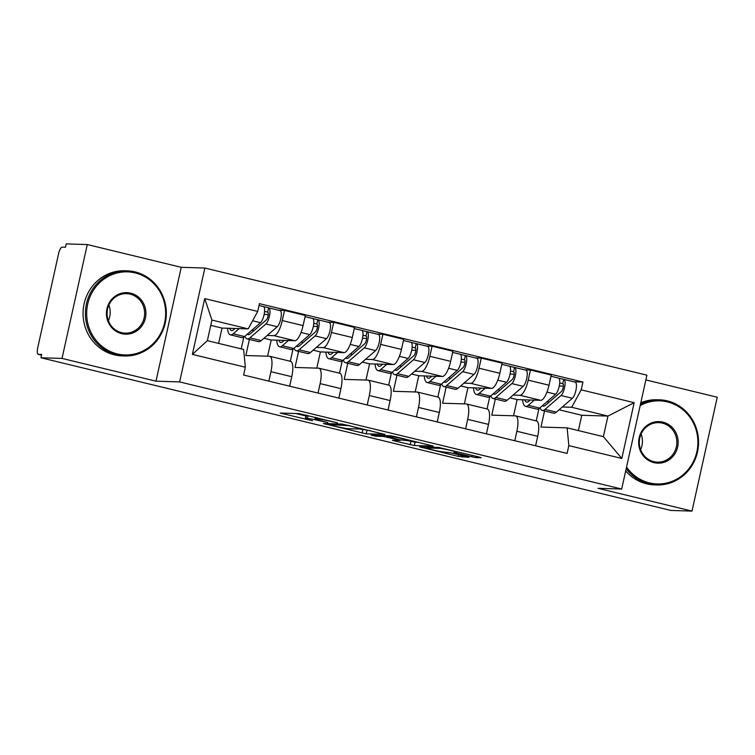 <?xml version="1.0" encoding="UTF-8"?>
<svg xmlns="http://www.w3.org/2000/svg" width="755" height="755" viewBox="0 0 755 755"><rect width="100%" height="100%" fill="white"/><g stroke="black" fill="none" stroke-linecap="round" stroke-linejoin="round"><path stroke-width="1.13" d="M337.513 422.857L299.055 413.608L280.171 413.06L312.476 420.743A10.702 0.651 -167.5 0 1 305.36 418.525A10.702 0.651 -167.5 0 1 305.898 418.44L307.464 418.487A10.702 0.651 -167.5 0 1 320.696 420.988L327.84 422.564L322.149 421.035A10.702 0.651 -167.5 0 1 315.033 418.817A10.702 0.651 -167.5 0 1 315.571 418.732L317.138 418.78A10.702 0.651 -167.5 0 1 330.369 421.281L337.513 422.857M471.809 456.803L475.943 457.587L481.199 457.747L479.142 457.03L438.485 447.394L419.591 446.856L458.342 456.398L468.987 457.341L451.131 452.868L443.855 451.99A8.947 0.547 -167.5 0 1 434.106 450.207A8.947 0.547 -167.5 0 1 426.839 448.045A8.947 0.547 -167.5 0 1 427.292 447.979L439.618 448.347A8.947 0.547 -167.5 0 1 449.367 450.131A8.947 0.547 -167.5 0 1 456.633 452.292A8.947 0.547 -167.5 0 1 456.18 452.358L453.953 452.32L456.18 453.019L471.809 456.803L472.13 455.331M155.992 381.19L181.238 267.317L87.278 244.544L62.033 358.417L155.992 381.19L179.624 381.907L621.676 489.032L598.045 488.315L692.005 511.088L670.921 510.455L40.949 357.776L41.685 354.463L38.401 354.359L41.534 355.124L38.269 354.34A6.814 2.076 -76.4 0 0 38.401 354.359M62.033 358.417L40.949 357.776M384.946 434.418L342.232 424.065L323.338 423.527L366.222 433.851L384.974 434.295M394.497 436.513L433.238 446.054L414.344 445.516L394.582 440.948L392.355 440.25L400.122 440.458L398.064 439.74L383.559 436.447L375.66 436.201L371.205 435.173L390.363 435.729L394.497 436.513M87.278 244.544L66.195 243.912L65.459 247.234L62.165 247.13A6.814 2.076 -76.4 0 0 58.579 253.708L37.75 347.659A6.814 2.076 -76.4 0 0 38.269 354.34M181.238 267.317L204.869 268.034L646.922 375.169L621.676 489.032M692.005 511.088L717.25 397.224L645.865 379.925M249.395 339.448L245.828 355.539L269.459 356.256A15.676 4.785 103.6 0 1 269.761 356.294A15.676 4.785 103.6 0 1 270.941 371.677L268.846 381.143M267.61 356.2L271.205 340.005L294.827 340.713A15.676 4.785 -76.4 0 0 303.085 325.594L282.276 320.554A15.676 4.785 103.6 0 1 274.018 335.673L267.185 335.465M282.276 320.554L284.522 310.428L278.614 310.248M241.222 348.876L243.837 337.098M289.656 386.183L291.751 376.717A15.676 4.785 -76.4 0 0 290.571 361.343L269.761 356.294M303.085 325.594L305.331 315.467L284.522 310.428M298.584 351.368L295.016 367.459L318.648 368.176A15.676 4.785 103.6 0 1 318.95 368.214A15.676 4.785 103.6 0 1 320.129 383.597L318.034 393.062M327.802 322.168L333.71 322.347L331.464 332.474A15.676 4.785 103.6 0 1 323.206 347.593L316.373 347.385M290.307 361.277L293.025 349.018M338.844 398.102L340.939 388.636A15.676 4.785 -76.4 0 0 339.759 373.263L318.95 368.214M316.798 368.119L320.384 351.924L344.016 352.642A15.676 4.785 -76.4 0 0 352.274 337.513L354.52 327.387L333.71 322.347M347.772 363.287L344.204 379.378L367.827 380.095A15.676 4.785 103.6 0 1 368.138 380.142A15.676 4.785 103.6 0 1 369.318 395.516L367.223 404.982M376.99 334.087L382.898 334.267L380.652 344.393A15.676 4.785 103.6 0 1 372.394 359.512L365.562 359.305M339.495 373.197L342.213 360.937M388.032 410.022L390.127 400.556A15.676 4.785 -76.4 0 0 388.948 385.182L368.138 380.142M365.986 380.039L369.572 363.844L393.204 364.561A15.676 4.785 -76.4 0 0 401.462 349.433L403.708 339.306L382.898 334.267M396.96 375.207L393.393 391.298L417.015 392.015A15.676 4.785 103.6 0 1 417.326 392.062A15.676 4.785 103.6 0 1 418.506 407.436L416.411 416.902M426.179 346.007L432.086 346.186L429.84 356.313A15.676 4.785 103.6 0 1 421.583 371.432L414.75 371.224M388.683 385.116L391.401 372.857M437.22 421.941L439.316 412.475A15.676 4.785 -76.4 0 0 438.136 397.102L417.326 392.062M415.175 391.958L418.761 375.764L442.392 376.481A15.676 4.785 -76.4 0 0 450.65 361.352L452.896 351.226L432.086 346.186M446.148 387.126L442.581 403.227L466.203 403.934A15.676 4.785 103.6 0 1 466.514 403.982A15.676 4.785 103.6 0 1 467.694 419.355L465.599 428.821M475.367 357.927L481.275 358.106L479.029 368.232A15.676 4.785 103.6 0 1 470.771 383.351L463.938 383.144M437.872 397.036L440.59 384.776M486.409 433.861L488.504 424.404A15.676 4.785 -76.4 0 0 487.324 409.021L466.514 403.982M464.363 403.878L467.949 387.683L491.58 388.4A15.676 4.785 -76.4 0 0 499.838 373.272L502.084 363.146L481.275 358.106M495.327 399.046L491.76 415.146L515.391 415.854A15.676 4.785 103.6 0 1 515.703 415.901A15.676 4.785 103.6 0 1 516.882 431.275L514.787 440.741M524.555 369.846L530.463 370.025L528.217 380.152A15.676 4.785 103.6 0 1 519.959 395.28L513.117 395.073M487.05 408.955L489.769 396.696M535.597 445.78L537.692 436.324A15.676 4.785 -76.4 0 0 536.512 420.941L515.703 415.901M513.542 415.807L517.137 399.603L540.769 400.32A15.676 4.785 -76.4 0 0 549.027 385.192L551.273 375.075L530.463 370.025M517.137 399.603L509.908 397.857M467.949 387.683L460.72 385.928M418.761 375.764L411.532 374.008M369.572 363.844L362.353 362.089M320.384 351.924L313.165 350.169M271.205 340.005L263.976 338.249M218.62 343.393L222.017 328.085L248.187 328.878L211.928 320.082L207.361 340.665L243.62 349.452L245.337 367.223L243.61 375.018L567.109 453.425L568.836 445.62L567.118 427.858L603.387 436.645L607.945 416.062L571.686 407.275L562.305 406.992M222.017 328.085L210.758 325.358M245.337 367.223L192.365 354.388L204.728 298.612L257.7 311.447L248.187 328.878M571.686 407.275L581.199 389.844L582.935 382.049L259.427 303.652L257.7 311.447M581.199 389.844L634.172 402.689L621.809 458.455L568.836 445.62M179.624 381.907L204.869 268.034M578.377 430.586L581.775 415.269L607.945 416.062L634.172 402.689M544.515 410.965L540.948 427.066L567.118 427.858M581.775 415.269L559.096 409.776M573.734 381.766L582.935 382.049M536.239 420.875L538.957 408.615M192.365 354.388L207.361 340.665M204.728 298.612L211.928 320.082M603.387 436.645L621.809 458.455M306.266 415.127A10.702 0.651 -167.5 0 0 306.096 415.203L305.36 418.525M295.79 413.504L305.926 415.958M359.757 429.01L370.224 430.633M348.319 425.631L328.991 424.584L334.918 426.179A10.702 0.651 -167.5 0 0 348.149 428.68L359.38 429.019A10.702 0.651 -167.5 0 0 359.927 428.934A10.702 0.651 -167.5 0 0 352.802 426.717L348.385 425.339M418.345 442.298L415.08 442.194L414.344 445.516M408.606 439.929L408.455 440.627A8.947 0.547 -167.5 0 1 408.002 440.693L415.08 442.194M408.455 440.627A8.947 0.547 -167.5 0 0 401.188 438.466A8.947 0.547 -167.5 0 0 391.439 436.683L386.928 436.579L399.518 439.787L408.002 440.693M247.357 334.116A16.015 4.889 -76.4 0 0 248.159 334.588A16.015 4.889 -76.4 0 0 250.33 333.786L266.355 319.903A4.086 1.246 -76.4 0 0 268.138 315.628A4.086 1.246 -76.4 0 0 267.723 312.164A4.086 1.246 -76.4 0 0 267.638 312.155L268.601 307.832A8.513 2.595 -76.4 0 1 268.761 307.861L280.114 310.607A8.513 2.595 -76.4 0 0 279.945 310.588M252 330.095L254.029 330.586M244.941 336.22A20.442 6.238 -76.4 0 0 247.111 338.891A20.442 6.238 -76.4 0 0 249.886 337.872L265.911 323.989A8.513 2.595 -76.4 0 0 269.639 315.071A8.513 2.595 -76.4 0 0 268.761 307.861M247.111 338.891L258.465 341.647A20.442 6.238 -76.4 0 0 261.239 340.618L277.255 326.736A8.513 2.595 -76.4 0 0 280.983 317.827A8.513 2.595 -76.4 0 0 280.114 310.607M264.146 314.457L268.28 314.58M264.58 311.409L267.798 312.192M235.079 328.472L233.625 329.737A16.015 4.889 103.6 0 1 231.445 330.539A16.015 4.889 103.6 0 1 229.699 328.312M227.548 328.246A20.442 6.238 -76.4 0 0 230.407 334.843L241.751 337.598A20.442 6.238 -76.4 0 0 244.535 336.57L260.55 322.687A8.513 2.595 -76.4 0 0 264.278 313.769A8.513 2.595 -76.4 0 0 263.401 306.558A8.513 2.595 -76.4 0 0 263.24 306.539M230.407 334.843A20.442 6.238 -76.4 0 0 233.182 333.814L239.203 328.604M263.561 306.615L268.601 307.832M296.545 346.045A16.015 4.889 -76.4 0 0 297.347 346.507A16.015 4.889 -76.4 0 0 299.518 345.705L315.533 331.822A4.086 1.246 -76.4 0 0 317.327 327.547A4.086 1.246 -76.4 0 0 316.911 324.084A4.086 1.246 -76.4 0 0 316.826 324.074L317.789 319.752A8.513 2.595 -76.4 0 1 317.949 319.78L329.303 322.527A8.513 2.595 -76.4 0 0 329.133 322.508M301.188 342.015L303.217 342.506M294.12 348.14A20.442 6.238 -76.4 0 0 296.3 350.811A20.442 6.238 -76.4 0 0 299.074 349.791L315.099 335.909A8.513 2.595 -76.4 0 0 318.818 326.99A8.513 2.595 -76.4 0 0 317.949 319.78M296.3 350.811L307.653 353.566A20.442 6.238 -76.4 0 0 310.428 352.538L326.443 338.655A8.513 2.595 -76.4 0 0 330.171 329.746A8.513 2.595 -76.4 0 0 329.303 322.527M313.334 326.377L317.468 326.5M313.759 323.329L316.987 324.112M284.257 340.401L282.804 341.656A16.015 4.889 103.6 0 1 280.634 342.459A16.015 4.889 103.6 0 1 278.888 340.231M276.736 340.165A20.442 6.238 -76.4 0 0 279.595 346.762L290.939 349.518A20.442 6.238 -76.4 0 0 293.714 348.489L309.739 334.607A8.513 2.595 -76.4 0 0 313.467 325.698A8.513 2.595 -76.4 0 0 312.589 318.478A8.513 2.595 -76.4 0 0 312.428 318.459M279.595 346.762A20.442 6.238 -76.4 0 0 282.37 345.743L288.382 340.524M312.749 318.534L317.789 319.752M345.733 357.964A16.015 4.889 -76.4 0 0 346.536 358.427A16.015 4.889 -76.4 0 0 348.706 357.625L364.722 343.742A4.086 1.246 -76.4 0 0 366.515 339.467A4.086 1.246 -76.4 0 0 366.1 336.003A4.086 1.246 -76.4 0 0 366.015 335.994L366.968 331.681A8.513 2.595 -76.4 0 1 367.138 331.7L378.491 334.446A8.513 2.595 -76.4 0 0 378.321 334.427M350.377 353.935L352.396 354.425M343.308 360.059A20.442 6.238 -76.4 0 0 345.488 362.73A20.442 6.238 -76.4 0 0 348.263 361.711L364.287 347.829A8.513 2.595 -76.4 0 0 368.006 338.91A8.513 2.595 -76.4 0 0 367.138 331.7M345.488 362.73L356.841 365.486A20.442 6.238 -76.4 0 0 359.616 364.457L375.631 350.575A8.513 2.595 -76.4 0 0 379.359 341.666A8.513 2.595 -76.4 0 0 378.491 334.446M362.523 338.297L366.647 338.419M362.947 335.248L366.175 336.032M333.446 352.321L331.992 353.576A16.015 4.889 103.6 0 1 329.822 354.378A16.015 4.889 103.6 0 1 328.076 352.151M325.915 352.085A20.442 6.238 -76.4 0 0 328.774 358.682L340.127 361.437A20.442 6.238 -76.4 0 0 342.902 360.409L358.927 346.526A8.513 2.595 -76.4 0 0 362.645 337.617A8.513 2.595 -76.4 0 0 361.777 330.397A8.513 2.595 -76.4 0 0 361.617 330.379M328.774 358.682A20.442 6.238 -76.4 0 0 331.558 357.662L337.57 352.443M361.938 330.454L366.968 331.681M117.195 353.906A41.563 39.496 91.7 0 0 164.637 322.725A41.563 39.496 91.7 0 0 135.154 272.904A41.563 39.496 91.7 0 0 87.712 304.086A41.563 39.496 91.7 0 0 117.195 353.906M135.06 271.904A42.582 40.468 -88.3 0 1 165.987 318.808A42.582 40.468 -88.3 0 1 124.566 355.964A42.582 40.468 -88.3 0 1 116.657 354.897A42.582 40.468 -88.3 0 1 85.73 307.983A42.582 40.468 -88.3 0 1 127.142 270.828A42.582 40.468 -88.3 0 1 135.06 271.904M121.687 333.653A20.781 19.753 -88.3 0 1 106.946 308.748A20.781 19.753 -88.3 0 1 130.662 293.157A20.781 19.753 -88.3 0 1 145.413 318.072A20.781 19.753 -88.3 0 1 121.687 333.653M130.124 294.139A19.762 18.781 91.7 0 0 126.453 293.648A19.762 18.781 91.7 0 0 107.238 310.881A19.762 18.781 91.7 0 0 121.593 332.653A19.762 18.781 91.7 0 0 125.264 333.144A19.762 18.781 91.7 0 0 144.479 315.911A19.762 18.781 91.7 0 0 130.124 294.139M124.566 355.964L122.235 355.888A42.582 40.468 -88.3 0 1 114.326 354.822A42.582 40.468 -88.3 0 1 83.399 307.908A42.582 40.468 -88.3 0 1 124.811 270.762L127.142 270.828M108.88 305.011A19.762 18.781 -88.3 0 1 108.399 320.733M626.546 467.062A41.563 39.496 91.7 0 0 649.423 482.898A41.563 39.496 91.7 0 0 696.874 451.716A41.563 39.496 91.7 0 0 667.382 401.886A41.563 39.496 91.7 0 0 640.174 405.577M640.504 404.085A42.582 40.468 -88.3 0 1 659.379 399.82A42.582 40.468 -88.3 0 1 667.288 400.886A42.582 40.468 -88.3 0 1 698.215 447.8A42.582 40.468 -88.3 0 1 656.803 484.946A42.582 40.468 -88.3 0 1 648.885 483.88A42.582 40.468 -88.3 0 1 626.188 468.685M653.915 462.645A20.781 19.753 -88.3 0 1 639.174 437.73A20.781 19.753 -88.3 0 1 662.89 422.139A20.781 19.753 -88.3 0 1 677.641 447.054A20.781 19.753 -88.3 0 1 653.915 462.645M662.352 423.13A19.762 18.781 91.7 0 0 658.681 422.63A19.762 18.781 91.7 0 0 639.466 439.872A19.762 18.781 91.7 0 0 653.821 461.635A19.762 18.781 91.7 0 0 657.492 462.135A19.762 18.781 91.7 0 0 676.707 444.893A19.762 18.781 91.7 0 0 662.352 423.13M656.803 484.946L654.472 484.88A42.582 40.468 -88.3 0 1 646.554 483.813A42.582 40.468 -88.3 0 1 625.687 470.912M640.797 402.793A42.582 40.468 -88.3 0 1 657.048 399.744L659.379 399.82M641.108 434.002A19.762 18.781 -88.3 0 1 640.627 449.725M394.922 369.884A16.015 4.889 -76.4 0 0 395.724 370.356A16.015 4.889 -76.4 0 0 397.894 369.544L413.91 355.662A4.086 1.246 -76.4 0 0 415.703 351.386A4.086 1.246 -76.4 0 0 415.278 347.923A4.086 1.246 -76.4 0 0 415.203 347.913L416.156 343.6A8.513 2.595 -76.4 0 1 416.326 343.619L427.679 346.366A8.513 2.595 -76.4 0 0 427.509 346.347M399.565 365.854L401.584 366.345M392.496 371.979A20.442 6.238 -76.4 0 0 394.676 374.659A20.442 6.238 -76.4 0 0 397.451 373.631L413.466 359.748A8.513 2.595 -76.4 0 0 417.194 350.83A8.513 2.595 -76.4 0 0 416.326 343.619M394.676 374.659L406.03 377.406A20.442 6.238 -76.4 0 0 408.804 376.377L424.82 362.494A8.513 2.595 -76.4 0 0 428.547 353.585A8.513 2.595 -76.4 0 0 427.679 346.366M411.711 350.216L415.835 350.339M412.136 347.168L415.354 347.951M382.634 364.24L381.181 365.495A16.015 4.889 103.6 0 1 379.01 366.298A16.015 4.889 103.6 0 1 377.264 364.07M375.103 364.014A20.442 6.238 -76.4 0 0 377.962 370.601L389.316 373.357A20.442 6.238 -76.4 0 0 392.09 372.328L408.106 358.446A8.513 2.595 -76.4 0 0 411.834 349.537A8.513 2.595 -76.4 0 0 410.965 342.317A8.513 2.595 -76.4 0 0 410.795 342.298M377.962 370.601A20.442 6.238 -76.4 0 0 380.737 369.582L386.758 364.363M411.126 342.374L416.156 343.6M444.1 381.803A16.015 4.889 -76.4 0 0 444.903 382.275A16.015 4.889 -76.4 0 0 447.083 381.464L463.098 367.581A4.086 1.246 -76.4 0 0 464.891 363.306A4.086 1.246 -76.4 0 0 464.467 359.842A4.086 1.246 -76.4 0 0 464.391 359.833L465.344 355.52A8.513 2.595 -76.4 0 1 465.514 355.539L476.867 358.295A8.513 2.595 -76.4 0 0 476.698 358.266M448.753 377.774L450.773 378.264M441.684 383.899A20.442 6.238 -76.4 0 0 443.864 386.579A20.442 6.238 -76.4 0 0 446.639 385.55L462.655 371.668A8.513 2.595 -76.4 0 0 466.382 362.749A8.513 2.595 -76.4 0 0 465.514 355.539M443.864 386.579L455.218 389.325A20.442 6.238 -76.4 0 0 457.992 388.296L474.008 374.414A8.513 2.595 -76.4 0 0 477.736 365.505A8.513 2.595 -76.4 0 0 476.867 358.295M460.89 362.136L465.023 362.258M461.324 359.087L464.542 359.871M431.822 376.16L430.369 377.415A16.015 4.889 103.6 0 1 428.198 378.217A16.015 4.889 103.6 0 1 426.452 375.999M424.291 375.933A20.442 6.238 -76.4 0 0 427.151 382.53L438.504 385.276A20.442 6.238 -76.4 0 0 441.279 384.248L457.294 370.365A8.513 2.595 -76.4 0 0 461.022 361.456A8.513 2.595 -76.4 0 0 460.154 354.237A8.513 2.595 -76.4 0 0 459.984 354.218M427.151 382.53A20.442 6.238 -76.4 0 0 429.925 381.502L435.946 376.283M460.314 354.293L465.344 355.52M493.289 393.723A16.015 4.889 -76.4 0 0 494.091 394.195A16.015 4.889 -76.4 0 0 496.271 393.383L512.286 379.501A4.086 1.246 -76.4 0 0 514.07 375.226A4.086 1.246 -76.4 0 0 513.655 371.762A4.086 1.246 -76.4 0 0 513.579 371.753L514.533 367.44A8.513 2.595 -76.4 0 1 514.702 367.459L526.046 370.214A8.513 2.595 -76.4 0 0 525.886 370.186M497.941 389.693L499.961 390.184M490.873 395.818A20.442 6.238 -76.4 0 0 493.053 398.498A20.442 6.238 -76.4 0 0 495.827 397.47L511.843 383.587A8.513 2.595 -76.4 0 0 515.571 374.678A8.513 2.595 -76.4 0 0 514.702 367.459M493.053 398.498L504.406 401.245A20.442 6.238 -76.4 0 0 507.181 400.216L523.196 386.334A8.513 2.595 -76.4 0 0 526.924 377.425A8.513 2.595 -76.4 0 0 526.046 370.214M510.078 374.055L514.212 374.178M510.512 371.007L513.73 371.79M481.01 388.079L479.557 389.335A16.015 4.889 103.6 0 1 477.386 390.146A16.015 4.889 103.6 0 1 475.631 387.919M473.479 387.853A20.442 6.238 -76.4 0 0 476.339 394.45L487.692 397.196A20.442 6.238 -76.4 0 0 490.467 396.167L506.482 382.285A8.513 2.595 -76.4 0 0 510.21 373.376A8.513 2.595 -76.4 0 0 509.342 366.166A8.513 2.595 -76.4 0 0 509.172 366.137M476.339 394.45A20.442 6.238 -76.4 0 0 479.114 393.421L485.135 388.202M509.493 366.222L514.533 367.44M542.477 405.643A16.015 4.889 -76.4 0 0 543.279 406.114A16.015 4.889 -76.4 0 0 545.459 405.312L561.475 391.43A4.086 1.246 -76.4 0 0 563.258 387.145A4.086 1.246 -76.4 0 0 562.843 383.682A4.086 1.246 -76.4 0 0 562.768 383.672L563.721 379.359A8.513 2.595 -76.4 0 1 563.891 379.378L575.235 382.134A8.513 2.595 -76.4 0 0 575.074 382.106M547.12 401.613L549.149 402.104M540.061 407.738A20.442 6.238 -76.4 0 0 542.241 410.418A20.442 6.238 -76.4 0 0 545.016 409.389L561.031 395.507A8.513 2.595 -76.4 0 0 564.759 386.598A8.513 2.595 -76.4 0 0 563.891 379.378M542.241 410.418L553.585 413.164A20.442 6.238 -76.4 0 0 556.369 412.145L572.384 398.262A8.513 2.595 -76.4 0 0 576.112 389.344A8.513 2.595 -76.4 0 0 575.235 382.134M559.266 385.975L563.4 386.098M559.7 382.936L562.919 383.71M530.199 399.999L528.745 401.254A16.015 4.889 103.6 0 1 526.565 402.066A16.015 4.889 103.6 0 1 524.819 399.839M522.668 399.773A20.442 6.238 -76.4 0 0 525.527 406.369L536.88 409.116A20.442 6.238 -76.4 0 0 539.655 408.087L555.671 394.204A8.513 2.595 -76.4 0 0 559.398 385.295A8.513 2.595 -76.4 0 0 558.53 378.085A8.513 2.595 -76.4 0 0 558.36 378.057M525.527 406.369A20.442 6.238 -76.4 0 0 528.302 405.341L534.323 400.122M558.681 378.142L563.721 379.359M499.838 373.272L479.029 368.232M450.65 361.352L429.84 356.313M401.462 349.433L380.652 344.393M352.274 337.513L331.464 332.474M549.027 385.192L528.217 380.152M540.769 400.32L519.959 395.28M491.58 388.4L470.771 383.351M488.504 424.404L467.694 419.355M442.392 376.481L421.583 371.432M439.316 412.475L418.506 407.436M393.204 364.561L372.394 359.512M390.127 400.556L369.318 395.516M344.016 352.642L323.206 347.593M340.939 388.636L320.129 383.597M294.827 340.713L274.018 335.673M291.751 376.717L270.941 371.677M537.692 436.324L516.882 431.275M317.345 417.817L317.138 418.78M315.854 417.458L315.571 418.732M308.106 415.58L307.464 418.487M306.615 415.212L305.898 418.44M282.54 413.108L282.389 413.759M366.958 430.529L366.222 433.851M362.825 429.755L362.089 433.068M325.707 423.564L325.565 424.225M329.189 423.678L328.991 424.584M410.947 441.411L410.21 444.733M394.723 440.297L394.582 440.948M383.766 435.531L383.559 436.447M375.858 435.295L375.66 436.201M391.618 435.899L391.439 436.683M387.306 435.635L387.098 436.55M456.322 452.358L456.18 453.019M439.787 447.573L439.618 448.347M427.5 447.064L427.292 447.979M462.806 455.69L462.475 457.181M458.71 454.699L458.342 456.398M421.96 446.894L421.818 447.545M476.226 456.322L475.943 457.587M249.886 337.872L261.239 340.618M265.911 323.989L277.255 326.736M233.182 333.814L244.535 336.57M252.614 320.762L260.55 322.687M299.074 349.791L310.428 352.538M315.099 335.909L326.443 338.655M282.37 345.743L293.714 348.489M301.028 332.493L309.739 334.607M348.263 361.711L359.616 364.457M364.287 347.829L375.631 350.575M331.558 357.662L342.902 360.409M350.216 344.412L358.927 346.526M397.451 373.631L408.804 376.377M413.466 359.748L424.82 362.494M380.737 369.582L392.09 372.328M399.404 356.341L408.106 358.446M446.639 385.55L457.992 388.296M462.655 371.668L474.008 374.414M429.925 381.502L441.279 384.248M448.593 368.261L457.294 370.365M495.827 397.47L507.181 400.216M511.843 383.587L523.196 386.334M479.114 393.421L490.467 396.167M497.772 380.18L506.482 382.285M545.016 409.389L556.369 412.145M561.031 395.507L572.384 398.262M528.302 405.341L539.655 408.087M546.96 392.1L555.671 394.204M315.364 417.336L315.033 418.817M329.076 423.668L328.869 424.603M360.088 428.179L359.927 428.934M387.136 435.635L386.928 436.579M456.784 451.613L456.633 452.292M427.066 447.045L426.839 448.045M259.022 305.501L263.401 306.558M305.067 316.656L312.589 318.478M354.255 328.576L361.777 330.397M403.444 340.496L410.965 342.317M452.632 352.415L460.154 354.237M501.82 364.335L509.342 366.166M551.008 376.264L558.53 378.085"/></g></svg>
